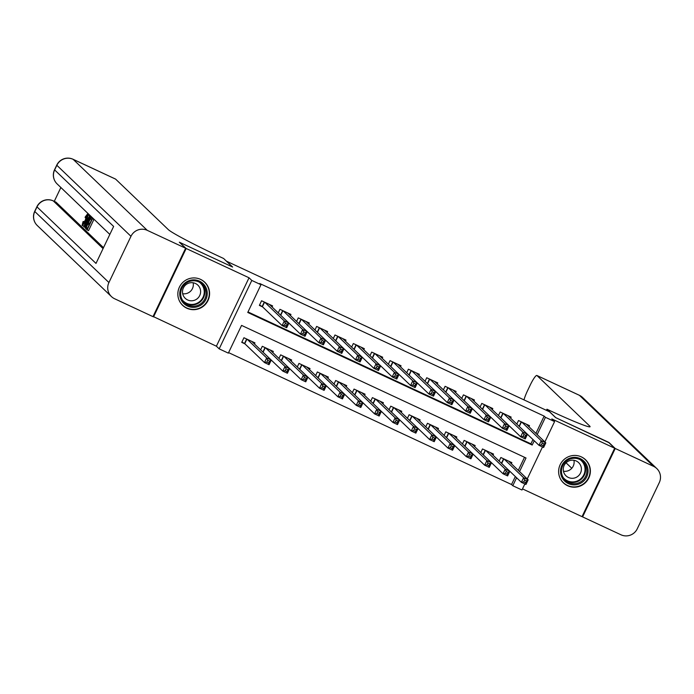 <?xml version="1.0" encoding="UTF-8"?>
<svg xmlns="http://www.w3.org/2000/svg" width="694" height="694" viewBox="0 0 694 694"><rect width="100%" height="100%" fill="white"/><g stroke="black" fill="none" stroke-linecap="round" stroke-linejoin="round"><path stroke-width="1.04" d="M186.833 308.231A16.005 15.771 133.8 0 0 204.791 282.258A16.005 15.771 133.8 0 0 180.7 284.904A16.005 15.771 133.8 0 0 186.833 308.231M567.623 485.739A16.005 15.771 133.8 0 0 585.571 459.758A16.005 15.771 133.8 0 0 561.481 462.412A16.005 15.771 133.8 0 0 567.623 485.739M519.537 471.573L526.017 457.988L241.573 325.399L228.343 353.133L219.174 348.856L251.801 280.437L260.979 284.714L247.749 312.456L532.194 445.045L534.233 440.759M153.079 316.455L216.398 346.202L219.174 348.856M522.495 488.888L582.04 516.648L614.676 448.229L551.825 418.933L554.593 421.588L544.877 441.965M524.855 483.944L521.966 489.999L512.788 485.722L516.596 477.741M228.586 352.621L511.53 484.516L512.788 485.722M179.781 242.631L186.174 248.487L153.548 316.898M179.876 242.449L232.629 267.043L226.582 261.239L549.561 411.802L555.616 417.597L608.378 442.191L614.676 448.229M272.074 306.982L272.595 305.898L261.577 300.762L259.374 305.386L262.584 306.887M290.422 315.536L290.942 314.451L279.934 309.316L278.233 312.881M308.778 324.089L309.298 323.005L298.281 317.878L296.581 321.435M327.126 332.643L327.646 331.558L316.638 326.432L314.937 329.988M345.482 341.196L345.994 340.112L334.985 334.985L333.285 338.542M363.829 349.75L364.35 348.666L353.333 343.539L351.641 347.104M382.186 358.312L382.698 357.228L371.689 352.092L369.989 355.658M400.533 366.866L401.054 365.781L390.037 360.646L388.336 364.211M418.881 375.419L419.402 374.335L408.393 369.199L406.693 372.765M437.237 383.973L437.749 382.888L426.741 377.753L425.04 381.318M455.585 392.526L456.105 391.442L445.097 386.306L443.397 389.872M473.941 401.08L474.453 399.996L463.445 394.86L461.744 398.425M492.289 409.634L492.809 408.549L481.792 403.422L480.092 406.979M510.637 418.187L511.157 417.103L500.148 411.976L498.448 415.533M511.53 484.516L515.338 476.535M518.279 470.359L524.517 457.294M511.357 463.722L511.868 462.638L500.86 457.511L499.159 461.068M493 455.169L493.521 454.084L482.504 448.957L480.812 452.514M474.653 446.615L475.164 445.531L464.156 440.395L462.456 443.96M456.296 438.061L456.817 436.977L445.808 431.842L444.108 435.407M437.949 429.508L438.469 428.424L427.452 423.288L425.752 426.853M419.592 420.954L420.113 419.87L409.104 414.734L407.404 418.3M401.245 412.401L401.765 411.316L390.748 406.181L389.056 409.746M382.897 403.847L383.409 402.763L372.4 397.627L370.7 401.193M364.541 395.285L365.061 394.201L354.053 389.074L352.352 392.639M346.193 386.732L346.705 385.647L335.696 380.52L333.996 384.077M327.837 378.178L328.357 377.094L317.349 371.967L315.649 375.523M309.489 369.624L310.01 368.54L298.993 363.413L297.292 366.97M291.142 361.071L291.654 359.986L280.645 354.851L278.945 358.416M272.785 352.517L273.306 351.433L262.297 346.297L260.597 349.863M254.438 343.964L254.95 342.879L243.941 337.744L241.738 342.368L244.947 343.868M535.915 433.386L544.157 416.105L259.721 283.508L260.979 284.714M247.992 311.944L530.927 443.839L532.975 439.554M528.993 426.741L529.505 425.656L518.496 420.529L516.796 424.086M216.398 346.202L249.033 277.782L186.174 248.487M249.033 277.782L251.801 280.437M544.157 416.105L545.423 417.311L554.593 421.588M542.491 446.962L527.24 478.947M537.182 434.591L545.423 417.311M530.927 443.839L532.194 445.045M542.266 443.067L541.381 444.915L543.22 445.765L544.105 443.917L542.266 443.067L541.225 440.725L545.814 442.859L543.602 447.483L539.021 445.34L541.225 440.725L521.706 422.021M526.295 424.164L545.814 442.859L544.105 443.917M541.381 444.915L539.021 445.34L519.155 426.35M543.22 445.765L543.602 447.483M526.46 480.899L524.629 480.04L523.744 481.896L525.584 482.746L526.46 480.899L528.169 479.84L525.965 484.464L521.376 482.321L523.58 477.698L528.169 479.84L508.659 461.146M501.519 463.332L521.376 482.321L523.744 481.896M504.07 459.003L523.58 477.698L524.629 480.04M525.965 484.464L525.584 482.746M573.261 457.424A13.845 13.646 -46.2 0 1 588.009 469.881A13.845 13.646 -46.2 0 1 575.343 484.82A13.845 13.646 -46.2 0 1 560.596 472.362A13.845 13.646 -46.2 0 1 573.261 457.424M575.135 483.683A12.822 12.639 133.8 0 0 583.047 461.744A12.822 12.639 133.8 0 0 562.209 466.836A12.822 12.639 133.8 0 0 575.135 483.683M573.938 460.296A9.126 8.996 -46.2 0 1 563.467 471.226M573.018 478.27A9.126 8.996 133.8 0 0 578.649 462.646A9.126 8.996 133.8 0 0 563.814 466.273A9.126 8.996 133.8 0 0 573.018 478.27M560.006 478.019A15.901 15.667 133.8 0 0 589.137 476.284A15.901 15.667 133.8 0 0 580.583 456.548M192.481 279.925A13.845 13.646 -46.2 0 1 207.22 292.382A13.845 13.646 -46.2 0 1 194.554 307.312A13.845 13.646 -46.2 0 1 179.807 294.863A13.845 13.646 -46.2 0 1 192.481 279.925M194.346 306.184A12.822 12.639 133.8 0 0 202.258 284.236A12.822 12.639 133.8 0 0 181.429 289.337A12.822 12.639 133.8 0 0 194.346 306.184M193.149 282.788A9.126 8.996 -46.2 0 1 182.678 293.718M192.229 300.762A9.126 8.996 133.8 0 0 197.868 285.139A9.126 8.996 133.8 0 0 183.034 288.773A9.126 8.996 133.8 0 0 192.229 300.762M179.226 300.519A15.901 15.667 133.8 0 0 208.347 298.784A15.901 15.667 133.8 0 0 199.794 279.04M608.838 442.633L555.799 417.684L546.976 409.226L550.09 410.683A51.287 2.776 25.5 0 0 590.082 426.723A51.287 2.776 25.5 0 0 589.666 426.029L536.974 375.541A12.31 1.987 -65 0 0 536.887 375.48A12.31 1.987 -65 0 0 530.173 385.187L527.57 390.644A12.31 1.987 -65 0 0 523.996 399.883M546.438 410.345L546.976 409.226M615.231 448.489L582.596 516.9L620.948 534.779A12.31 12.128 133.8 0 0 637.248 528.819L659.3 482.59A12.31 12.128 133.8 0 0 653.583 466.368L615.231 448.489L608.924 442.451M582.596 516.9L582.136 516.457M571.769 468.285L566.052 462.803M88.867 214.637L89.101 215.305M83.714 226.114L82.187 225.437M89.439 216.06L83.774 226.799L88.225 214.897L86.993 218.697L87.635 219.313L89.439 216.06L90.975 217.248M88.225 214.897L89.691 215.582L89.752 216.207M86.62 227.658L87.47 228.482L89.101 225.064L88.303 224.301L88.919 223.026L89.708 223.78L91.539 219.946L90.654 219.087L91.261 217.812L92.727 218.497L93.837 219.556L88.546 230.651L86.004 228.942L86.62 227.658L87.635 228.135M60.872 187.51L54.262 201.364M55.858 202.127A12.31 1.987 115 0 1 55.971 202.154A12.31 1.987 115 0 1 56.058 202.214L53.308 200.93L103.068 248.608M103.51 247.68L56.058 202.214M91.729 217.621L92.38 218.332M185.628 248.226L179.321 242.189L232.447 266.956L223.624 258.498L220.51 257.049A51.287 2.776 -154.5 0 1 168.321 229.619L115.638 179.139L73.148 159.334L147.275 230.347L185.628 248.226L152.992 316.646L114.64 298.767A12.31 12.128 133.8 0 1 111.413 296.555L37.294 225.541A12.31 12.128 -46.2 0 1 34.795 211.523L108.923 282.536A12.31 12.128 133.8 0 0 111.413 296.555M147.275 230.347A12.31 12.128 133.8 0 0 130.966 236.307L108.923 282.536M55.971 202.154L53.212 200.87A12.31 1.987 -65 0 1 53.308 200.93A12.31 12.128 -46.2 0 0 37.008 206.899A12.31 0.668 -154.5 0 1 36.903 206.725L34.7 211.349A12.31 0.668 25.5 0 0 34.795 211.523L37.008 206.899L95.998 263.416L113.634 226.444L54.644 169.917L56.847 165.293A12.31 12.128 -46.2 0 1 73.148 159.334A12.31 1.987 -65 0 0 73.061 159.264A12.31 1.987 -65 0 0 72.948 159.238M91.261 217.812L93.837 219.556M88.919 223.026L89.864 223.468M92.363 218.87L87.071 229.966M91.816 217.638L90.35 216.953L90.966 217.534L85.674 228.621L85.128 226.712L87.054 221.95C88.745 218.402 89.873 216.754 90.428 217.014L91.894 217.699M90.142 218.61L89.101 218.749L87.253 222.175L85.631 226.374L86.073 227.138L90.142 218.61M89.838 218.306L89.101 218.749L89.899 219.122M90.966 217.534L92.441 218.211M87.253 222.175L88.225 222.627M85.631 226.374L86.29 226.686M85.345 223.451L86.967 220.527L86.446 220.033L85.345 223.451M89.665 216.276L91.131 216.962M86.993 218.697L87.774 219.061M88.45 215.114L89.916 215.799M83.774 226.799L84.989 227.363M86.915 215.305L85.128 217.109L87.505 214.004C87.826 214.75 87.14 216.892 85.457 220.449C83.818 223.85 82.69 225.489 82.083 225.385L83.037 221.603L82.699 224.119L85.241 220.25L86.88 215.279M85.162 217.673L86.186 218.15M83.41 221.473L84.39 221.933M85.457 220.449L85.909 220.657M83.601 226.105L82.083 225.385M523.918 434.505L523.033 436.361L524.864 437.211L525.748 435.364L523.918 434.505L522.868 432.162L527.457 434.305L525.254 438.929L520.665 436.786L522.868 432.162L503.358 413.468M507.947 415.611L527.457 434.305L525.748 435.364M523.033 436.361L520.665 436.786L500.808 417.797M524.864 437.211L525.254 438.929M505.562 425.951L504.677 427.799L506.516 428.658L507.401 426.81L505.562 425.951L504.521 423.609L509.11 425.752L506.906 430.375L502.317 428.233L504.521 423.609L485.011 404.914M489.591 407.057L509.11 425.752L507.401 426.81M504.677 427.799L502.317 428.233L482.46 409.243M506.516 428.658L506.906 430.375M487.214 417.398L486.329 419.245L488.168 420.104L489.044 418.256L487.214 417.398L486.173 415.055L490.753 417.198L488.55 421.822L483.961 419.679L486.173 415.055L466.654 396.361M471.243 398.503L490.753 417.198L489.044 418.256M486.329 419.245L483.961 419.679L464.104 400.69M488.168 420.104L488.55 421.822M468.858 408.844L467.982 410.692L469.812 411.551L470.697 409.703L468.858 408.844L467.817 406.502L472.406 408.645L470.202 413.268L465.613 411.126L467.817 406.502L448.307 387.807M452.896 389.941L472.406 408.645L470.697 409.703M467.982 410.692L465.613 411.126L445.756 392.136M469.812 411.551L470.202 413.268M508.112 472.345L506.273 471.486L505.397 473.334L507.227 474.193L508.112 472.345L509.821 471.287L507.618 475.911L503.029 473.768L505.232 469.144L509.821 471.287L490.311 452.592M483.171 454.778L503.029 473.768L505.397 473.334M485.722 450.449L505.232 469.144L506.273 471.486M507.618 475.911L507.227 474.193M489.756 463.792L487.925 462.933L487.041 464.78L488.88 465.639L489.756 463.792L491.473 462.733L489.261 467.357L484.681 465.214L486.884 460.59L491.473 462.733L471.955 444.039M464.815 446.225L484.681 465.214L487.041 464.78M467.366 441.896L486.884 460.59L487.925 462.933M489.261 467.357L488.88 465.639M471.408 455.238L469.569 454.379L468.693 456.227L470.523 457.086L471.408 455.238L473.117 454.18L470.914 458.795L466.325 456.661L468.528 452.037L473.117 454.18L453.607 435.476M446.468 437.671L466.325 456.661L468.693 456.227M449.018 433.342L468.528 452.037L469.569 454.379M470.914 458.795L470.523 457.086M453.061 446.684L451.221 445.826L450.337 447.673L452.176 448.532L453.061 446.684L454.77 445.626L452.566 450.241L447.977 448.107L450.18 443.483L454.77 445.626L435.251 426.923M428.111 429.118L447.977 448.107L450.337 447.673M430.662 424.789L450.18 443.483L451.221 445.826M452.566 450.241L452.176 448.532M450.51 400.291L449.625 402.138L451.464 402.997L452.341 401.149L450.51 400.291L449.469 397.948L454.058 400.091L451.846 404.706L447.266 402.572L449.469 397.948L429.95 379.254M434.539 381.388L454.058 400.091L452.341 401.149M449.625 402.138L447.266 402.572L427.4 383.582M451.464 402.997L451.846 404.706M434.704 438.131L432.874 437.272L431.989 439.12L433.819 439.979L434.704 438.131L436.413 437.064L434.21 441.688L429.621 439.554L431.824 434.93L436.413 437.064L416.903 418.369M409.764 420.555L429.621 439.554L431.989 439.12M412.314 416.235L431.824 434.93L432.874 437.272M434.21 441.688L433.819 439.979M432.162 391.737L431.278 393.585L433.108 394.444L433.993 392.596L432.162 391.737L431.113 389.395L435.702 391.529L433.498 396.153L428.909 394.019L431.113 389.395L411.603 370.7M416.192 372.834L435.702 391.529L433.993 392.596M431.278 393.585L428.909 394.019L409.052 375.029M433.108 394.444L433.498 396.153M416.357 429.569L414.518 428.719L413.641 430.566L415.472 431.425L416.357 429.569L418.066 428.51L415.862 433.134L411.273 431L413.477 426.376L418.066 428.51L398.547 409.816M391.416 412.002L411.273 431L413.641 430.566M393.966 407.682L413.477 426.376L414.518 428.719M415.862 433.134L415.472 431.425M413.806 383.183L412.921 385.031L414.76 385.89L415.645 384.034L413.806 383.183L412.765 380.841L417.354 382.975L415.151 387.599L410.562 385.465L412.765 380.841L393.255 362.147M397.836 364.281L417.354 382.975L415.645 384.034M412.921 385.031L410.562 385.465L390.696 366.467M414.76 385.89L415.151 387.599M398 421.015L396.17 420.165L395.285 422.013L397.124 422.863L398 421.015L399.709 419.957L397.506 424.581L392.917 422.446L395.129 417.823L399.709 419.957L380.199 401.262M373.06 403.448L392.917 422.446L395.285 422.013M375.61 399.119L395.129 417.823L396.17 420.165M397.506 424.581L397.124 422.863M395.459 374.63L394.574 376.478L396.413 377.328L397.289 375.48L395.459 374.63L394.409 372.288L398.998 374.422L396.795 379.045L392.205 376.911L394.409 372.288L374.899 353.584M379.488 355.727L398.998 374.422L397.289 375.48M394.574 376.478L392.205 376.911L372.348 357.913M396.413 377.328L396.795 379.045M379.653 412.462L377.814 411.611L376.937 413.459L378.768 414.309L379.653 412.462L381.362 411.403L379.158 416.027L374.569 413.884L376.773 409.269L381.362 411.403L361.852 392.709M354.712 394.895L374.569 413.884L376.937 413.459M357.263 390.566L376.773 409.269L377.814 411.611M379.158 416.027L378.768 414.309M377.102 366.076L376.226 367.924L378.057 368.774L378.941 366.926L377.102 366.076L376.061 363.734L380.65 365.868L378.447 370.492L373.858 368.349L376.061 363.734L356.551 345.031M361.14 347.173L380.65 365.868L378.941 366.926M376.226 367.924L373.858 368.349L354.001 349.36M378.057 368.774L378.447 370.492M361.305 403.908L359.466 403.058L358.581 404.906L360.42 405.756L361.305 403.908L363.014 402.85L360.802 407.473L356.222 405.331L358.425 400.716L363.014 402.85L343.495 384.155M336.356 386.341L356.222 405.331L358.581 404.906M338.906 382.012L358.425 400.716L359.466 403.058M360.802 407.473L360.42 405.756M358.755 357.523L357.87 359.371L359.709 360.221L360.585 358.373L358.755 357.523L357.714 355.181L362.303 357.315L360.091 361.938L355.51 359.796L357.714 355.181L338.195 336.477M342.784 338.62L362.303 357.315L360.585 358.373M357.87 359.371L355.51 359.796L335.644 340.806M359.709 360.221L360.091 361.938M342.949 395.354L341.118 394.496L340.233 396.352L342.064 397.202L342.949 395.354L344.658 394.296L342.454 398.92L337.865 396.777L340.069 392.153L344.658 394.296L325.148 375.601M318.008 377.788L337.865 396.777L340.233 396.352M320.559 373.459L340.069 392.153L341.118 394.496M342.454 398.92L342.064 397.202M340.398 348.961L339.522 350.817L341.353 351.667L342.237 349.819L340.398 348.961L339.357 346.618L343.946 348.761L341.743 353.385L337.154 351.242L339.357 346.618L319.847 327.924M324.436 330.066L343.946 348.761L342.237 349.819M339.522 350.817L337.154 351.242L317.297 332.252M341.353 351.667L341.743 353.385M324.601 386.801L322.762 385.942L321.877 387.79L323.716 388.649L324.601 386.801L326.31 385.743L324.107 390.366L319.518 388.224L321.721 383.6L326.31 385.743L306.791 367.048M299.661 369.234L319.518 388.224L321.877 387.79M302.211 364.905L321.721 383.6L322.762 385.942M324.107 390.366L323.716 388.649M322.051 340.407L321.166 342.255L323.005 343.114L323.89 341.266L322.051 340.407L321.01 338.065L325.599 340.207L323.395 344.831L318.806 342.689L321.01 338.065L301.491 319.37M306.08 321.513L325.599 340.207L323.89 341.266M321.166 342.255L318.806 342.689L298.941 323.699M323.005 343.114L323.395 344.831M306.245 378.247L304.414 377.389L303.53 379.236L305.369 380.095L306.245 378.247L307.954 377.189L305.75 381.813L301.161 379.67L303.373 375.046L307.954 377.189L288.444 358.494M281.304 360.68L301.161 379.67L303.53 379.236M283.855 356.352L303.373 375.046L304.414 377.389M305.75 381.813L305.369 380.095M303.703 331.853L302.818 333.701L304.657 334.56L305.534 332.712L303.703 331.853L302.653 329.511L307.242 331.654L305.039 336.278L300.45 334.135L302.653 329.511L283.143 310.817M287.732 312.959L307.242 331.654L305.534 332.712M302.818 333.701L300.45 334.135L280.593 315.145M304.657 334.56L305.039 336.278M287.897 369.694L286.058 368.835L285.182 370.683L287.012 371.542L287.897 369.694L289.606 368.635L287.403 373.251L282.814 371.117L285.017 366.493L289.606 368.635L270.096 349.932M262.957 352.127L282.814 371.117L285.182 370.683M265.507 347.798L285.017 366.493L286.058 368.835M287.403 373.251L287.012 371.542M285.347 323.3L284.471 325.148L286.301 326.007L287.186 324.159L285.347 323.3L284.306 320.958L288.895 323.1L286.691 327.715L282.102 325.581L284.306 320.958L264.796 302.263M269.376 304.397L288.895 323.1L287.186 324.159M284.471 325.148L282.102 325.581L262.384 306.687L259.556 305.004M286.301 326.007L286.691 327.715M269.541 361.14L267.711 360.281L266.826 362.129L268.665 362.988L269.541 361.14L271.259 360.082L269.046 364.697L264.466 362.563L266.669 357.939L271.259 360.082L251.74 341.379M241.92 341.986L244.748 343.669L264.466 362.563L266.826 362.129M247.151 339.245L266.669 357.939L267.711 360.281M269.046 364.697L268.665 362.988M521.472 421.909L519.303 426.454M521.22 421.796L519.086 426.281M501.45 463.262L503.584 458.777M501.667 463.436L503.827 458.89M582.37 461.137A12.822 12.639 -46.2 0 1 573.825 482.425A12.822 12.639 -46.2 0 1 564.673 479.606M563.086 477.403A12.405 12.223 133.8 0 0 584.556 472.883A12.405 12.223 133.8 0 0 580.097 459.645M201.581 283.638A12.822 12.639 -46.2 0 1 193.036 304.918A12.822 12.639 -46.2 0 1 183.884 302.107M182.296 299.895A12.405 12.223 133.8 0 0 203.767 295.384A12.405 12.223 133.8 0 0 199.308 282.146M589.284 426.836L589.666 426.029M653.583 466.368L579.464 395.346L536.974 375.541M579.464 395.346A12.31 12.128 -46.2 0 1 582.682 397.558A12.31 12.31 0 0 0 579.369 395.285A12.31 1.987 115 0 1 579.464 395.346M579.264 395.259A12.31 1.987 115 0 1 579.369 395.285L536.887 375.48M130.966 236.307L56.847 165.293A12.31 0.668 -154.5 0 1 56.752 165.129L54.54 169.752A12.31 0.668 25.5 0 0 54.644 169.917A12.31 12.128 -46.2 0 0 57.142 183.936L109.834 234.425M36.903 206.725A12.31 12.31 0 0 1 53.212 200.87A12.31 1.987 -65 0 0 53.1 200.844M503.115 413.355L500.955 417.901M502.872 413.242L500.738 417.727M484.768 404.802L482.599 409.347M484.525 404.689L482.382 409.174M466.411 396.248L464.251 400.794M466.168 396.135L464.034 400.62M448.064 387.694L445.895 392.231M447.821 387.582L445.678 392.067M483.093 454.709L485.236 450.224M483.31 454.882L485.479 450.337M464.746 446.155L466.88 441.67M464.963 446.329L467.131 441.783M446.389 437.602L448.532 433.117M446.606 437.767L448.775 433.23M428.042 429.048L430.185 424.563M428.259 429.213L430.427 424.676M429.716 379.141L427.547 383.678M429.465 379.028L427.331 383.513M409.694 420.486L411.828 416.01M409.911 420.659L412.071 416.122M411.36 370.587L409.2 375.124M411.117 370.475L408.974 374.951M391.338 411.932L393.481 407.456M391.555 412.106L393.724 407.569M393.012 362.034L390.843 366.571M392.769 361.921L390.627 366.397M372.99 403.379L375.124 398.894M373.207 403.552L375.376 399.015M374.656 353.48L372.496 358.017M374.413 353.359L372.279 357.844M354.634 394.825L356.777 390.34M354.851 394.999L357.02 390.453M356.308 344.918L354.14 349.464M356.065 344.805L353.923 349.29M336.286 386.272L338.42 381.787M336.503 386.445L338.672 381.9M337.961 336.364L335.792 340.91M337.709 336.252L335.575 340.737M317.939 377.718L320.073 373.233M318.156 377.892L320.316 373.346M319.604 327.811L317.436 332.357M319.361 327.698L317.219 332.183M299.582 369.165L301.725 364.68M299.799 369.338L301.968 364.792M301.257 319.257L299.088 323.803M301.014 319.145L298.871 323.63M281.235 360.611L283.369 356.126M281.452 360.785L283.612 356.239M282.9 310.704L280.74 315.25M282.658 310.591L280.523 315.076M262.879 352.058L265.021 347.573M263.095 352.222L265.264 347.685M264.553 302.15L262.384 306.687M264.31 302.037L262.159 306.54M244.522 343.521L246.665 339.019M244.748 343.669L246.917 339.132M563.302 482.608L562.218 481.567M585.302 459.645L584.218 458.604M182.513 305.1L181.429 304.059M204.513 282.137L203.429 281.096M656.802 468.571L582.682 397.558M34.7 211.349A12.31 12.31 0 0 0 37.294 225.541M115.542 179.069L73.061 159.264A12.31 12.31 0 0 0 56.752 165.129M54.54 169.752A12.31 12.31 0 0 0 57.142 183.936"/></g></svg>
